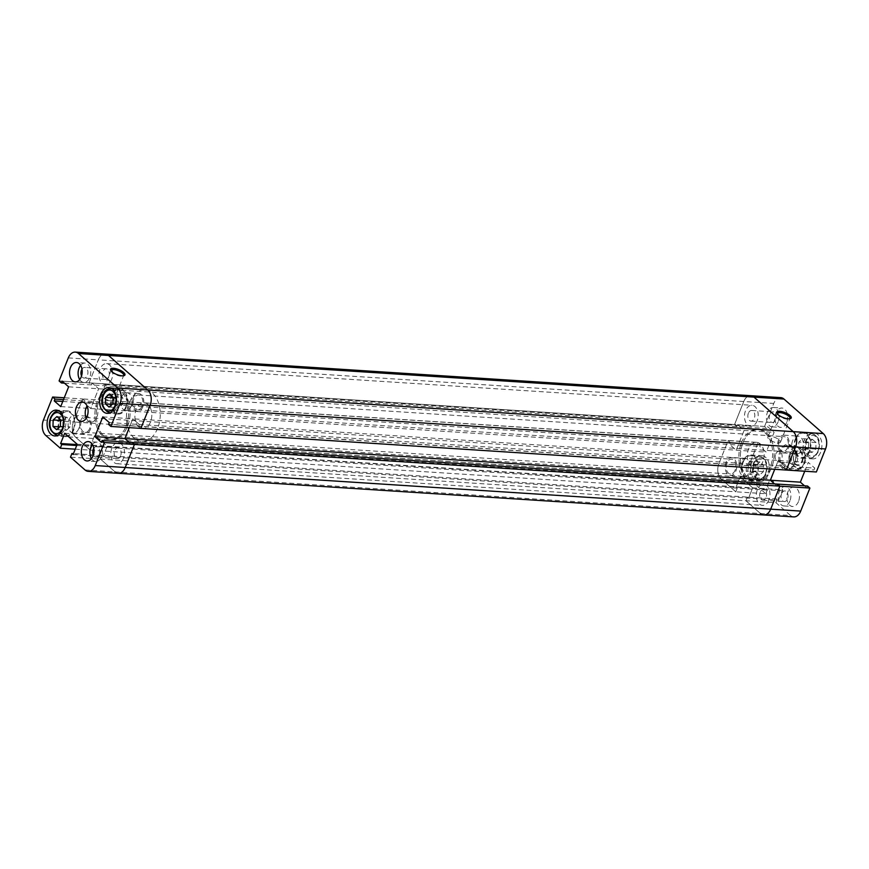 <?xml version="1.0" encoding="UTF-8"?>
<svg xmlns="http://www.w3.org/2000/svg" width="869" height="869" viewBox="0 0 869 869"><rect width="100%" height="100%" fill="white"/><g stroke="black" fill="none" stroke-linecap="round" stroke-linejoin="round"><path stroke-width="0.65" stroke-dasharray="4.34 3.26" d="M743.288 461.96A12.133 7.897 93.7 0 1 750.762 455.736A12.133 7.897 93.7 0 1 756.671 473.724A12.133 7.897 93.7 0 1 749.197 479.949A12.133 7.897 93.7 0 1 743.288 461.96M795.754 439.377A12.133 7.897 93.7 0 1 803.228 433.164A12.133 7.897 93.7 0 1 809.148 451.152A12.133 7.897 93.7 0 1 801.663 457.366A12.133 7.897 93.7 0 1 795.754 439.377M777.32 413.829A6.789 2.314 21.8 0 0 777.494 414.328A6.789 2.314 21.8 0 0 787.433 419.195A6.789 2.314 21.8 0 0 789.248 419.032A6.789 2.314 21.8 0 0 789.704 418.782M777.94 442.918A6.789 2.314 21.8 0 0 780.503 442.147A6.789 2.314 21.8 0 0 777.451 438.639A6.789 2.314 21.8 0 0 770.445 436.325A6.789 2.314 21.8 0 0 767.881 437.096A6.789 2.314 21.8 0 0 770.933 440.605A6.789 2.314 21.8 0 0 777.94 442.918M798.492 501.522A9.7 6.322 93.7 0 1 792.517 506.497A9.7 6.322 93.7 0 1 787.781 492.104A9.7 6.322 93.7 0 1 793.766 487.129A9.7 6.322 93.7 0 1 798.492 501.522M789.921 500.968A9.7 6.322 93.7 0 1 783.947 505.943A9.7 6.322 93.7 0 1 779.211 491.55A9.7 6.322 93.7 0 1 785.196 486.575A9.7 6.322 93.7 0 1 789.921 500.968M786.695 422.432A9.7 6.322 93.7 0 1 780.71 427.407A9.7 6.322 93.7 0 1 775.974 413.014A9.7 6.322 93.7 0 1 781.959 408.039A9.7 6.322 93.7 0 1 786.695 422.432M778.113 421.878A9.7 6.322 93.7 0 1 772.139 426.853A9.7 6.322 93.7 0 1 767.403 412.46A9.7 6.322 93.7 0 1 773.388 407.485A9.7 6.322 93.7 0 1 778.113 421.878M768.142 474.832A12.937 8.429 93.7 0 1 760.169 481.469A12.937 8.429 93.7 0 1 753.857 462.275A12.937 8.429 93.7 0 1 761.841 455.638A12.937 8.429 93.7 0 1 768.142 474.832M757.116 474.126A12.937 8.429 93.7 0 1 749.143 480.753A12.937 8.429 93.7 0 1 742.843 461.569A12.937 8.429 93.7 0 1 750.816 454.932A12.937 8.429 93.7 0 1 757.116 474.126M820.608 452.26A12.937 8.429 93.7 0 1 812.634 458.886A12.937 8.429 93.7 0 1 806.334 439.703A12.937 8.429 93.7 0 1 814.307 433.066A12.937 8.429 93.7 0 1 820.608 452.26M809.593 451.543A12.937 8.429 93.7 0 1 801.62 458.18A12.937 8.429 93.7 0 1 795.309 438.986A12.937 8.429 93.7 0 1 803.282 432.349A12.937 8.429 93.7 0 1 809.593 451.543M741.474 442.679A25.874 16.859 93.7 0 1 757.431 429.405A25.874 16.859 93.7 0 1 770.043 467.794A25.874 16.859 93.7 0 1 754.096 481.057A25.874 16.859 93.7 0 1 741.474 442.679M742.952 442.777A25.874 16.859 93.7 0 1 758.898 429.503A25.874 16.859 93.7 0 1 771.509 467.891A25.874 16.859 93.7 0 1 755.563 481.154A25.874 16.859 93.7 0 1 742.952 442.777A25.874 16.859 93.7 0 1 758.898 429.503A25.874 16.859 93.7 0 1 771.509 467.891A25.874 16.859 93.7 0 1 755.563 481.154A25.874 16.859 93.7 0 1 742.952 442.777M794.375 463.546A12.937 8.429 93.7 0 1 786.402 470.183A12.937 8.429 93.7 0 1 780.09 450.989A12.937 8.429 93.7 0 1 788.074 444.352A12.937 8.429 93.7 0 1 794.375 463.546A12.937 8.429 93.7 0 1 794.027 464.361A12.937 8.429 93.7 0 1 786.402 470.183A12.937 8.429 93.7 0 1 780.09 450.989A12.937 8.429 93.7 0 1 788.074 444.352A12.937 8.429 93.7 0 1 794.885 451.109A12.937 8.429 93.7 0 1 794.375 463.546M762.906 461.515A12.937 8.429 93.7 0 1 754.922 468.152A12.937 8.429 93.7 0 1 748.622 448.958A12.937 8.429 93.7 0 1 756.595 442.321A12.937 8.429 93.7 0 1 762.906 461.515M792.637 440.637A8.896 5.79 -86.3 0 0 796.982 453.824A8.896 5.79 -86.3 0 0 802.456 449.262A8.896 5.79 -86.3 0 0 798.122 436.075A8.896 5.79 -86.3 0 0 792.637 440.637M778.559 439.725A8.896 5.79 -86.3 0 0 782.893 452.923A8.896 5.79 -86.3 0 0 788.379 448.361A8.896 5.79 -86.3 0 0 784.034 435.163A8.896 5.79 -86.3 0 0 778.559 439.725M740.171 463.21A8.896 5.79 -86.3 0 0 744.505 476.408A8.896 5.79 -86.3 0 0 749.99 471.845A8.896 5.79 -86.3 0 0 745.656 458.647A8.896 5.79 -86.3 0 0 740.171 463.21M726.082 462.297A8.896 5.79 -86.3 0 0 730.427 475.495A8.896 5.79 -86.3 0 0 735.902 470.933A8.896 5.79 -86.3 0 0 731.568 457.746A8.896 5.79 -86.3 0 0 726.082 462.297M769.815 414.578A5.333 3.476 -86.3 0 0 772.422 422.497A5.333 3.476 -86.3 0 0 775.702 419.76A5.333 3.476 -86.3 0 0 773.106 411.841A5.333 3.476 -86.3 0 0 769.815 414.578M748.383 413.199A5.333 3.476 -86.3 0 0 750.979 421.117A5.333 3.476 -86.3 0 0 754.27 418.38A5.333 3.476 -86.3 0 0 751.674 410.461A5.333 3.476 -86.3 0 0 748.383 413.199M781.622 493.668A5.333 3.476 -86.3 0 0 784.218 501.587A5.333 3.476 -86.3 0 0 787.51 498.849A5.333 3.476 -86.3 0 0 784.913 490.931A5.333 3.476 -86.3 0 0 781.622 493.668M760.19 492.278A5.333 3.476 -86.3 0 0 762.786 500.196A5.333 3.476 -86.3 0 0 766.078 497.459A5.333 3.476 -86.3 0 0 763.482 489.551A5.333 3.476 -86.3 0 0 760.19 492.278M118.26 473.301A11.319 7.376 93.7 0 1 115.034 471.889L100.478 459.093L775.952 502.684L790.497 515.48L760.494 513.546L745.939 500.75L760.494 513.546A11.319 7.376 93.7 0 0 763.721 514.959M59.092 380.926L89.105 382.86L98.306 359.842L89.105 382.86L91.419 384.902L92.157 383.066L98.642 388.769L90.734 408.528L84.25 402.836L84.988 401L82.664 398.958L758.126 442.549L748.926 465.567L718.913 463.633A11.319 7.376 -86.3 0 0 721.216 479.015L735.761 491.8L765.774 493.744L767.24 490.073L766.078 489.051L770.184 478.797L782.676 489.79L778.581 500.033L777.418 499.012L775.952 502.684M64.458 383.164L91.419 384.902L89.105 382.86L734.566 424.517L743.766 401.5A11.319 7.376 93.7 0 1 750.74 395.699A11.319 7.376 -86.3 0 0 743.766 401.5L734.566 424.517L736.879 426.56L737.618 424.724L744.092 430.427L736.195 450.196L729.71 444.493L730.449 442.658L728.124 440.616L718.913 463.633L728.124 440.616L730.449 442.658L729.71 444.493L736.195 450.196L744.092 430.427L737.618 424.724L736.879 426.56L734.566 424.517L764.568 426.462L766.892 428.493L767.62 426.657L774.105 432.36L766.197 452.13L759.712 446.427L760.451 444.591L758.126 442.549M765.774 493.744L751.218 480.948A11.319 7.376 93.7 0 1 748.926 465.567M764.568 426.462L773.768 403.444A11.319 7.376 93.7 0 1 780.753 397.633M804.748 471.226L808.279 462.406L814.753 468.098L814.025 469.933L816.349 471.976M807.583 486.032L806.856 487.867L804.542 485.836M793.723 516.892A11.319 7.376 93.7 0 1 790.497 515.48M75.234 449.175L735.761 491.8L737.227 488.128L736.076 487.107L740.171 476.864L752.673 487.846L748.567 498.1L747.405 497.079L745.939 500.75L747.405 497.079L748.567 498.1L752.673 487.846L740.171 476.864L736.076 487.107L737.227 488.128L735.761 491.8L721.216 479.015A11.319 7.376 93.7 0 1 718.913 463.633L73.452 421.976L82.664 398.958L73.452 421.976L43.45 420.042M101.38 442.343L131.382 444.276L129.068 442.245L131.382 444.276L132.121 442.44L131.382 444.276L776.843 485.934L774.529 483.903L776.843 485.934L777.581 484.098L776.843 485.934L806.856 487.867M102.803 416.87L132.805 418.804L139.29 424.506L132.805 418.804L129.275 427.635L132.805 418.804L778.266 460.472L784.75 466.164L784.012 468L786.336 470.042L784.012 468L784.75 466.164L778.266 460.472L774.735 469.293L778.266 460.472L808.279 462.406M109.288 422.573L139.29 424.506L138.551 426.342L814.025 469.933M108.549 424.409L138.551 426.342L140.876 428.384L138.551 426.342L139.29 424.506L814.753 468.098M766.892 428.493L91.419 384.902L92.157 383.066L98.642 388.769L90.734 408.528L84.25 402.836L84.988 401L760.451 444.591M62.785 401.445L759.712 446.427M60.721 406.594L766.197 452.13M68.629 386.824L774.105 432.36M62.144 381.133L767.62 426.657M76.7 445.504L91.777 446.47L90.3 450.142L75.755 437.357L90.3 450.142L91.777 446.47L90.615 445.449L94.71 435.206L107.213 446.188L103.107 456.442L101.945 455.421L777.418 499.012M767.24 490.073L91.777 446.47L90.615 445.449L94.71 435.206L107.213 446.188L103.107 456.442L778.581 500.033M77.2 444.255L782.676 489.79M64.708 433.262L770.184 478.797M77.069 444.58L766.078 489.051M812.417 439.366L816.024 442.538L815.85 449.067L812.07 452.423L808.463 449.251L808.637 442.723L812.417 439.366L802.619 438.736L806.226 441.908L806.052 448.437L802.272 451.793L798.665 448.621L798.839 442.093L802.619 438.736M808.637 442.723L798.839 442.093M816.024 442.538L806.226 441.908M815.85 449.067L806.052 448.437M812.07 452.423L802.272 451.793M808.463 449.251L798.665 448.621M756.171 465.306L759.951 461.95L763.558 465.121L763.384 471.65L759.604 475.006L755.997 471.834L756.171 465.306L746.373 464.676L750.153 461.32L753.76 464.491L753.586 471.02L749.806 474.376L746.199 471.204L746.373 464.676M755.997 471.834L746.199 471.204M759.951 461.95L750.153 461.32M763.558 465.121L753.76 464.491M763.384 471.65L753.586 471.02M759.604 475.006L749.806 474.376M125.712 407.04A12.133 7.897 -86.3 0 0 119.803 389.051A12.133 7.897 -86.3 0 0 112.329 395.276A12.133 7.897 -86.3 0 0 118.238 413.264A12.133 7.897 -86.3 0 0 125.712 407.04M73.246 429.623A12.133 7.897 -86.3 0 0 67.337 411.634A12.133 7.897 -86.3 0 0 59.852 417.848A12.133 7.897 -86.3 0 0 65.772 435.836A12.133 7.897 -86.3 0 0 73.246 429.623M111.047 370.835A6.789 2.314 21.8 0 0 111.21 371.324A6.789 2.314 21.8 0 0 121.149 376.19A6.789 2.314 21.8 0 0 122.963 376.027A6.789 2.314 21.8 0 0 123.431 375.788M103.824 394.168A6.789 2.314 21.8 0 0 101.26 394.939A6.789 2.314 21.8 0 0 104.313 398.458A6.789 2.314 21.8 0 0 111.319 400.761A6.789 2.314 21.8 0 0 113.882 399.99A6.789 2.314 21.8 0 0 110.83 396.481A6.789 2.314 21.8 0 0 103.824 394.168M91.495 458.658A9.7 6.322 -86.3 0 0 95.612 461.515A9.7 6.322 -86.3 0 0 101.597 456.54A9.7 6.322 -86.3 0 0 96.861 442.147A9.7 6.322 -86.3 0 0 92.407 444.45M79.687 379.568A9.7 6.322 -86.3 0 0 83.804 382.425A9.7 6.322 -86.3 0 0 89.789 377.45A9.7 6.322 -86.3 0 0 85.053 363.057A9.7 6.322 -86.3 0 0 80.611 365.36M59.407 417.457A12.937 8.429 -86.3 0 0 65.718 436.651A12.937 8.429 -86.3 0 0 73.691 430.014A12.937 8.429 -86.3 0 0 67.38 410.82A12.937 8.429 -86.3 0 0 59.407 417.457M111.884 394.874A12.937 8.429 -86.3 0 0 118.184 414.068A12.937 8.429 -86.3 0 0 126.157 407.431A12.937 8.429 -86.3 0 0 119.857 388.247A12.937 8.429 -86.3 0 0 111.884 394.874M127.526 426.321A25.874 16.859 -86.3 0 0 114.904 387.943A25.874 16.859 -86.3 0 0 98.957 401.206A25.874 16.859 -86.3 0 0 111.569 439.595A25.874 16.859 -86.3 0 0 127.526 426.321A25.874 16.859 93.7 0 1 111.569 439.595A25.874 16.859 93.7 0 1 98.957 401.206A25.874 16.859 93.7 0 1 114.904 387.943A25.874 16.859 93.7 0 1 127.526 426.321M126.048 426.223A25.874 16.859 -86.3 0 0 113.437 387.846A25.874 16.859 -86.3 0 0 97.491 401.109A25.874 16.859 -86.3 0 0 110.102 439.497A25.874 16.859 -86.3 0 0 126.048 426.223A25.874 16.859 93.7 0 1 110.102 439.497A25.874 16.859 93.7 0 1 97.491 401.109A25.874 16.859 93.7 0 1 113.437 387.846A25.874 16.859 93.7 0 1 126.048 426.223M86.27 418.152A9.7 6.322 -86.3 0 0 90.941 422.052A9.7 6.322 -86.3 0 0 96.915 417.077A9.7 6.322 -86.3 0 0 92.19 402.684A9.7 6.322 -86.3 0 0 87.052 405.953M131.273 405.942A8.896 5.79 93.7 0 1 125.799 410.505A8.896 5.79 93.7 0 1 121.454 397.318A8.896 5.79 93.7 0 1 126.939 392.755A8.896 5.79 93.7 0 1 131.273 405.942M142.918 406.703A8.896 5.79 93.7 0 1 137.432 411.254A8.896 5.79 93.7 0 1 133.098 398.067A8.896 5.79 93.7 0 1 138.573 393.505A8.896 5.79 93.7 0 1 142.918 406.703M78.807 428.526A8.896 5.79 93.7 0 1 73.333 433.088A8.896 5.79 93.7 0 1 68.988 419.89A8.896 5.79 93.7 0 1 74.473 415.328A8.896 5.79 93.7 0 1 78.807 428.526M90.441 429.275A8.896 5.79 93.7 0 1 84.966 433.837A8.896 5.79 93.7 0 1 80.621 420.639A8.896 5.79 93.7 0 1 86.107 416.077A8.896 5.79 93.7 0 1 90.441 429.275M81.979 369.173A5.333 3.476 93.7 0 1 84.782 367.413A5.333 3.476 93.7 0 1 87.378 375.332A5.333 3.476 93.7 0 1 84.087 378.069A5.333 3.476 93.7 0 1 81.545 375.973M108.81 376.722A5.333 3.476 93.7 0 1 105.518 379.449A5.333 3.476 93.7 0 1 102.922 371.541A5.333 3.476 93.7 0 1 106.214 368.804A5.333 3.476 93.7 0 1 108.81 376.722M93.787 448.252A5.333 3.476 93.7 0 1 96.578 446.503A5.333 3.476 93.7 0 1 99.185 454.422A5.333 3.476 93.7 0 1 95.894 457.159A5.333 3.476 93.7 0 1 93.352 455.063M120.617 455.801A5.333 3.476 93.7 0 1 117.326 458.539A5.333 3.476 93.7 0 1 114.73 450.62A5.333 3.476 93.7 0 1 118.021 447.883A5.333 3.476 93.7 0 1 120.617 455.801M45.742 435.412L75.755 437.357A11.319 7.376 93.7 0 1 73.452 421.976A11.319 7.376 93.7 0 0 75.755 437.357L751.218 480.948M68.303 357.909L98.306 359.842A11.319 7.376 93.7 0 1 105.279 354.041A11.319 7.376 93.7 0 0 98.306 359.842L773.768 403.444M73.105 454.509L103.107 456.442L101.945 455.421L100.478 459.093L70.476 457.159M63.513 399.61L84.988 401L82.664 398.958L64.252 397.774M85.021 469.944L115.034 471.889L100.478 459.093L101.945 455.421L73.474 453.585M66.381 430.264L70.161 426.907L70.335 420.379L66.728 417.207L62.948 420.563L62.774 427.092L66.381 430.264L56.583 429.634M60.363 426.277L70.161 426.907M60.537 419.749L70.335 420.379M56.93 416.577L66.728 417.207M60.515 420.4L62.948 420.563M59.668 426.885L62.774 427.092M115.24 404.509L118.847 407.68L122.627 404.324L122.801 397.796L119.194 394.624L115.414 397.98L115.24 404.509L112.134 404.313M109.049 407.05L118.847 407.68M112.829 403.694L122.627 404.324M113.003 397.166L122.801 397.796M109.396 393.994L119.194 394.624M112.981 397.828L115.414 397.98M768.935 499.968A10.515 6.843 93.7 0 1 762.461 505.367A10.515 6.843 93.7 0 1 757.333 489.768A10.515 6.843 93.7 0 1 763.808 484.381A10.515 6.843 93.7 0 1 768.935 499.968M123.474 458.311A10.515 6.843 93.7 0 1 117 463.709A10.515 6.843 93.7 0 1 111.873 448.111A10.515 6.843 93.7 0 1 118.347 442.723A10.515 6.843 93.7 0 1 123.474 458.311M735.098 470.227A7.441 4.845 93.7 0 1 730.514 474.039A7.441 4.845 93.7 0 1 726.886 463.003A7.441 4.845 93.7 0 1 731.47 459.19A7.441 4.845 93.7 0 1 735.098 470.227M89.637 428.569A7.441 4.845 93.7 0 1 85.053 432.382A7.441 4.845 93.7 0 1 81.425 421.346A7.441 4.845 93.7 0 1 86.02 417.533A7.441 4.845 93.7 0 1 89.637 428.569M757.127 420.889A10.515 6.843 93.7 0 1 750.653 426.277A10.515 6.843 93.7 0 1 745.526 410.689A10.515 6.843 93.7 0 1 752 405.291A10.515 6.843 93.7 0 1 757.127 420.889M111.666 379.232A10.515 6.843 93.7 0 1 105.192 384.619A10.515 6.843 93.7 0 1 100.065 369.032A10.515 6.843 93.7 0 1 106.539 363.633A10.515 6.843 93.7 0 1 111.666 379.232M787.575 447.654A7.441 4.845 93.7 0 1 782.98 451.467A7.441 4.845 93.7 0 1 779.363 440.431A7.441 4.845 93.7 0 1 783.947 436.618A7.441 4.845 93.7 0 1 787.575 447.654M142.114 405.997A7.441 4.845 93.7 0 1 137.53 409.81A7.441 4.845 93.7 0 1 133.902 398.773A7.441 4.845 93.7 0 1 138.486 394.961A7.441 4.845 93.7 0 1 142.114 405.997M789.628 462.84L792.637 464.491A10.515 6.843 93.7 0 1 792.463 452.879A10.515 6.843 93.7 0 1 799.415 447.546L796.406 445.895A12.133 7.897 -86.3 0 0 790.345 452.01A12.133 7.897 -86.3 0 0 789.628 462.84L782.285 462.362L783.61 467.891A12.133 7.897 93.7 0 1 781.155 451.424A12.133 7.897 93.7 0 1 788.628 445.2A12.133 7.897 93.7 0 1 792.083 446.72A12.133 7.897 93.7 0 1 795.016 451.532A12.133 7.897 93.7 0 1 794.548 463.188A12.133 7.897 93.7 0 1 794.212 463.959A12.133 7.897 93.7 0 1 787.064 469.412A12.133 7.897 93.7 0 1 783.61 467.891L788.042 469.477L797.666 469.901A12.133 7.897 -86.3 0 0 803.727 463.785A12.133 7.897 -86.3 0 0 804.444 452.955L797.09 452.488L792.083 446.72L789.063 445.417L796.406 445.895M150.511 421.986A12.937 8.429 93.7 0 1 142.538 428.623A12.937 8.429 93.7 0 1 136.227 409.429A12.937 8.429 93.7 0 1 144.2 402.803A12.937 8.429 93.7 0 1 150.511 421.986M157.647 428.265A25.874 16.859 93.7 0 1 141.701 441.539A25.874 16.859 93.7 0 1 129.09 403.151A25.874 16.859 93.7 0 1 145.036 389.888A25.874 16.859 93.7 0 1 157.647 428.265M802.413 461.624A7.517 4.899 -86.3 0 0 800.881 451.413A7.517 4.899 -86.3 0 0 794.114 454.324A7.517 4.899 -86.3 0 0 795.635 464.546A7.517 4.899 -86.3 0 0 802.413 461.624M794.179 454.628A6.876 4.475 93.7 0 1 798.415 451.098A6.876 4.475 93.7 0 1 801.772 461.298A6.876 4.475 93.7 0 1 797.536 464.817A6.876 4.475 93.7 0 1 794.179 454.628M789.563 454.324A6.876 4.475 93.7 0 1 793.799 450.805A6.876 4.475 93.7 0 1 797.155 460.994A6.876 4.475 93.7 0 1 792.919 464.524A6.876 4.475 93.7 0 1 789.563 454.324M790.41 455.074A5.333 3.476 93.7 0 1 793.701 452.336A5.333 3.476 93.7 0 1 796.308 460.255A5.333 3.476 93.7 0 1 793.017 462.992A5.333 3.476 93.7 0 1 790.41 455.074M775.713 454.118A5.333 3.476 93.7 0 1 779.004 451.391A5.333 3.476 93.7 0 1 781.611 459.299A5.333 3.476 93.7 0 1 778.32 462.036A5.333 3.476 93.7 0 1 775.713 454.118M799.415 447.546L803.879 451.467A10.515 6.843 93.7 0 1 804.064 463.079A10.515 6.843 93.7 0 1 797.101 468.413L797.872 469.89C807.019 465.697 805.552 458.984 804.857 452.608L803.879 451.467M792.637 464.491L797.101 468.413M782.285 462.362L790.312 469.423M788.628 445.2L789.606 445.265L797.09 452.488M817.718 451.706A12.133 7.897 -86.3 0 0 811.798 433.718A12.133 7.897 -86.3 0 0 804.325 439.931A12.133 7.897 -86.3 0 0 810.245 457.92A12.133 7.897 -86.3 0 0 817.718 451.706M806.443 440.8A10.515 6.843 93.7 0 1 815.915 436.716A10.515 6.843 93.7 0 1 818.044 451A10.515 6.843 93.7 0 1 808.572 455.074A10.515 6.843 93.7 0 1 806.443 440.8M765.252 474.278A12.133 7.897 -86.3 0 0 759.332 456.29A12.133 7.897 -86.3 0 0 751.859 462.514A12.133 7.897 -86.3 0 0 757.768 480.503A12.133 7.897 -86.3 0 0 765.252 474.278M753.977 463.373A10.515 6.843 93.7 0 1 763.449 459.299A10.515 6.843 93.7 0 1 765.578 473.572A10.515 6.843 93.7 0 1 756.106 477.657A10.515 6.843 93.7 0 1 753.977 463.373M109.668 412.71A12.133 7.897 93.7 0 1 103.748 394.722A12.133 7.897 93.7 0 1 111.232 388.497M111.753 388.562A12.133 7.897 93.7 0 1 117.141 406.486A12.133 7.897 93.7 0 1 110.189 412.721M57.202 435.282A12.133 7.897 93.7 0 1 51.282 417.294A12.133 7.897 93.7 0 1 58.755 411.08M59.277 411.135A12.133 7.897 93.7 0 1 64.675 429.069A12.133 7.897 93.7 0 1 57.723 435.293M115.034 471.889L760.494 513.546M803.228 433.164L811.798 433.718C821.02 436.368 820.054 444.917 818.326 451.522C815.763 456.334 813.058 458.474 810.245 457.92L801.663 457.366M750.762 455.736L759.332 456.29C768.544 458.951 767.588 467.5 765.861 474.094C763.286 478.917 760.592 481.046 757.768 480.503L749.197 479.949M789.248 419.032L790.377 418.63M780.503 442.147L789.986 418.423M783.947 505.943L792.517 506.497M772.139 426.853L780.71 427.407M749.143 480.753L760.169 481.469M801.62 458.18L812.634 458.886M757.431 429.405L145.036 389.888M754.922 468.152L142.538 428.623M782.893 452.923L796.982 453.824M730.427 475.495L744.505 476.408M750.979 421.117L772.422 422.497M762.786 500.196L784.218 501.587M763.482 489.551L784.913 490.931M751.674 410.461L773.106 411.841M731.568 457.746L745.656 458.647M784.034 435.163L798.122 436.075M756.595 442.321L144.2 402.803M754.096 481.057L141.701 441.539M803.282 432.349L814.307 433.066M750.816 454.932L761.841 455.638M773.388 407.485L781.959 408.039M785.196 486.575L793.766 487.129M767.881 437.096L777.375 413.372M777.494 414.328L776.94 413.253M111.71 388.53L119.803 389.051M59.233 411.102L67.337 411.634M111.21 371.324L110.667 370.248M101.26 394.939L111.091 370.379M95.612 461.515L87.041 460.961M83.804 382.425L75.234 381.871M65.718 436.651L54.693 435.934M118.184 414.068L107.159 413.362M90.941 422.052L81.143 421.422M137.432 411.254L125.799 410.505M84.966 433.837L73.333 433.088M105.518 379.449L84.087 378.069M117.326 458.539L95.894 457.159M118.021 447.883L96.578 446.503M106.214 368.804L84.782 367.413M86.107 416.077L74.473 415.328M138.573 393.505L126.939 392.755M92.19 402.684L82.392 402.054M119.857 388.247L108.831 387.531M67.38 410.82L56.366 410.114M85.053 363.057L76.483 362.503M96.861 442.147L88.29 441.593M113.882 399.99L123.702 375.419M122.963 376.027L124.104 375.625M57.669 435.315L65.772 435.836M110.146 412.742L118.238 413.264M117 463.709L762.461 505.367M85.053 432.382L730.514 474.039M105.192 384.619L750.653 426.277M137.53 409.81L782.98 451.467M138.486 394.961L783.947 436.618M106.539 363.633L752 405.291M86.02 417.533L731.47 459.19M118.347 442.723L763.808 484.381M793.799 450.805L798.415 451.098M779.004 451.391L793.701 452.336M778.32 462.036L793.017 462.992M792.919 464.524L797.536 464.817M787.064 469.412L788.042 469.477"/><path stroke-width="1.3" d="M779.732 411.287A7.767 2.64 -158.2 0 1 788.835 414.611A7.767 2.64 -158.2 0 1 790.377 418.63A7.767 2.64 -158.2 0 1 788.302 418.825A7.767 2.64 -158.2 0 1 776.94 413.253A7.767 2.64 -158.2 0 1 779.732 411.287M789.704 418.782A6.789 2.314 21.8 0 0 789.986 418.423A6.789 2.314 21.8 0 0 786.945 414.915A6.789 2.314 21.8 0 0 779.928 412.601A6.789 2.314 21.8 0 0 777.375 413.372A6.789 2.314 21.8 0 0 777.32 413.829M110.874 426.451L120.074 403.433A11.319 7.376 -86.3 0 0 117.782 388.052L147.784 389.985L108.506 355.454A11.319 7.376 93.7 0 0 105.279 354.041A11.319 7.376 93.7 0 1 108.506 355.454L147.784 389.985A11.319 7.376 93.7 0 1 150.087 405.367L795.548 447.024L786.336 470.042L816.349 471.976L825.55 448.958L795.548 447.024A11.319 7.376 -86.3 0 0 793.245 431.643A11.319 7.376 93.7 0 1 795.548 447.024L786.336 470.042L110.874 426.451L108.549 424.409L109.288 422.573L102.803 416.87L94.895 436.64L101.38 442.343L102.107 440.507L104.432 442.538L134.434 444.483L125.234 467.5A11.319 7.376 93.7 0 1 118.26 473.301A11.319 7.376 93.7 0 1 115.034 471.889M120.074 403.433L150.087 405.367L140.876 428.384L150.087 405.367A11.319 7.376 93.7 0 0 147.784 389.985L793.245 431.643L753.966 397.111L78.503 353.52A11.319 7.376 -86.3 0 0 75.277 352.108L750.74 395.699A11.319 7.376 93.7 0 1 753.966 397.111A11.319 7.376 -86.3 0 0 750.74 395.699L780.753 397.633A11.319 7.376 93.7 0 1 783.979 399.056L753.966 397.111L793.245 431.643L823.258 433.588L783.979 399.056M823.258 433.588A11.319 7.376 93.7 0 1 825.55 448.958M804.542 485.836L800.371 482.176L804.748 471.226M809.908 488.074L807.583 486.032L777.581 484.098L779.895 486.14L770.694 509.158A11.319 7.376 93.7 0 1 763.721 514.959A11.319 7.376 -86.3 0 0 770.694 509.158L800.697 511.091L809.908 488.074L779.895 486.14L770.694 509.158L125.234 467.5A11.319 7.376 93.7 0 1 118.26 473.301L88.247 471.367A11.319 7.376 -86.3 0 0 95.232 465.556L104.432 442.538M800.697 511.091A11.319 7.376 93.7 0 1 793.723 516.892L763.721 514.959A11.319 7.376 -86.3 0 1 760.494 513.546M94.895 436.64L124.908 438.573L129.275 427.635L124.908 438.573L129.068 442.245L124.908 438.573L770.358 480.231L774.735 469.293L770.358 480.231L774.529 483.903L770.358 480.231L800.371 482.176M122.018 375.821A7.767 2.64 -158.2 0 1 110.667 370.248A7.767 2.64 -158.2 0 1 113.448 368.282A7.767 2.64 -158.2 0 1 122.551 371.606A7.767 2.64 -158.2 0 1 124.104 375.625A7.767 2.64 -158.2 0 1 122.018 375.821M123.431 375.788A6.789 2.314 21.8 0 0 123.702 375.419A6.789 2.314 21.8 0 0 120.661 371.91A6.789 2.314 21.8 0 0 113.654 369.597A6.789 2.314 21.8 0 0 111.091 370.379A6.789 2.314 21.8 0 0 111.047 370.835M82.305 446.568A9.7 6.322 -86.3 0 0 87.041 460.961A9.7 6.322 -86.3 0 0 93.026 455.986A9.7 6.322 -86.3 0 0 88.29 441.593A9.7 6.322 -86.3 0 0 82.305 446.568M92.407 444.45A9.7 6.322 -86.3 0 0 90.887 447.122A9.7 6.322 -86.3 0 0 91.495 458.658M70.508 367.478A9.7 6.322 -86.3 0 0 75.234 381.871A9.7 6.322 -86.3 0 0 81.219 376.896A9.7 6.322 -86.3 0 0 76.483 362.503A9.7 6.322 -86.3 0 0 70.508 367.478M80.611 365.36A9.7 6.322 -86.3 0 0 79.079 368.032A9.7 6.322 -86.3 0 0 79.687 379.568M48.392 416.74A12.937 8.429 -86.3 0 0 54.693 435.934A12.937 8.429 -86.3 0 0 62.666 429.297A12.937 8.429 -86.3 0 0 56.366 410.114A12.937 8.429 -86.3 0 0 48.392 416.74M100.858 394.168A12.937 8.429 -86.3 0 0 107.159 413.362A12.937 8.429 -86.3 0 0 115.142 406.725A12.937 8.429 -86.3 0 0 108.831 387.531A12.937 8.429 -86.3 0 0 100.858 394.168M76.407 407.029A9.7 6.322 -86.3 0 0 81.143 421.422A9.7 6.322 -86.3 0 0 87.117 416.447A9.7 6.322 -86.3 0 0 82.392 402.054A9.7 6.322 -86.3 0 0 76.407 407.029M87.052 405.953A9.7 6.322 -86.3 0 0 86.205 407.659A9.7 6.322 -86.3 0 0 86.27 418.152M81.545 375.973A5.333 3.476 93.7 0 1 81.49 370.151A5.333 3.476 93.7 0 1 81.979 369.173M93.352 455.063A5.333 3.476 93.7 0 1 93.298 449.24A5.333 3.476 93.7 0 1 93.787 448.252M75.234 449.175L60.298 448.208L45.742 435.412A11.319 7.376 -86.3 0 1 43.45 420.042L52.651 397.024L54.975 399.067L54.247 400.902L60.721 406.594L68.629 386.824L62.144 381.133L61.417 382.968L59.092 380.926L68.303 357.909A11.319 7.376 -86.3 0 1 75.277 352.108M88.247 471.367A11.319 7.376 -86.3 0 1 85.021 469.944L70.476 457.159L71.942 453.488L73.105 454.509L77.2 444.255L64.708 433.262L60.602 443.516L61.764 444.537L60.298 448.208M78.503 353.52L117.782 388.052M95.232 465.556L125.234 467.5L134.434 444.483L132.121 442.44L777.581 484.098L779.895 486.14L134.434 444.483L132.121 442.44L102.107 440.507M64.252 397.774L52.651 397.024M64.458 383.164L61.417 382.968M62.785 401.445L54.247 400.902M63.513 399.61L54.975 399.067M76.7 445.504L61.764 444.537M77.069 444.58L60.602 443.516M73.474 453.585L71.942 453.488M60.363 426.277L60.537 419.749L56.93 416.577L53.15 419.933L52.976 426.462L56.583 429.634L60.363 426.277M53.15 419.933L60.515 420.4M52.976 426.462L59.668 426.885M109.049 407.05L112.829 403.694L113.003 397.166L109.396 393.994L105.616 397.35L105.442 403.879L109.049 407.05M105.442 403.879L112.134 404.313M105.616 397.35L112.981 397.828M110.189 412.721A12.133 7.897 93.7 0 1 109.668 412.71C102.27 409.234 100.098 403.292 103.139 394.906C105.714 390.083 108.408 387.954 111.232 388.497A12.133 7.897 93.7 0 1 111.753 388.562M115.023 405.627A10.515 6.843 -86.3 0 0 112.894 391.343A10.515 6.843 -86.3 0 0 103.422 395.428A10.515 6.843 -86.3 0 0 105.551 409.701A10.515 6.843 -86.3 0 0 115.023 405.627M57.723 435.293A12.133 7.897 93.7 0 1 57.202 435.282C49.805 431.806 47.632 425.875 50.674 417.478C53.248 412.666 55.942 410.526 58.755 411.08A12.133 7.897 93.7 0 1 59.277 411.135M62.557 428.2A10.515 6.843 -86.3 0 0 60.428 413.926A10.515 6.843 -86.3 0 0 50.956 418A10.515 6.843 -86.3 0 0 53.085 432.284A10.515 6.843 -86.3 0 0 62.557 428.2M118.26 473.301L763.721 514.959"/></g></svg>
